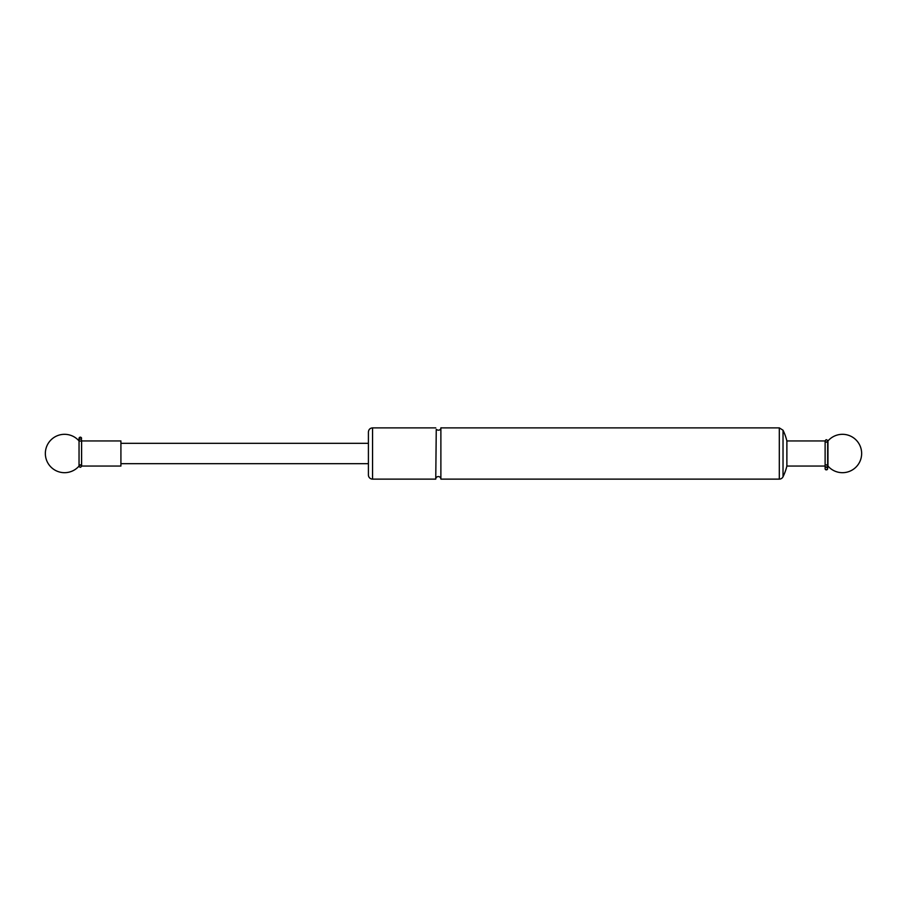 <?xml version="1.0" encoding="UTF-8"?>
<svg xmlns="http://www.w3.org/2000/svg" width="907" height="907" viewBox="0 0 907 907"><rect width="100%" height="100%" fill="white"/><g stroke="black" fill="none" stroke-linecap="round" stroke-linejoin="round"><path stroke-width="1.36" d="M81.483 440.519A1.27 1.258 180 0 1 81.573 440.983L81.573 465.756A1.281 1.281 0 0 1 81.607 466.051L120.914 466.051L120.914 440.949L81.607 440.949L81.607 466.051M79.136 440.519A1.27 1.258 180 0 0 79.045 440.983L79.045 466.051C79.895 467.683 80.734 467.683 81.573 466.051L80.315 464.781L79.045 466.051A19.183 19.183 0 0 1 45.35 453.5A19.183 19.183 0 0 1 79.045 440.949L79.045 440.088A1.27 1.122 0 0 1 81.573 440.088A1.27 1.122 0 0 1 79.045 440.088L79.045 438.432A1.27 1.258 0 0 1 80.927 437.333A1.27 1.258 0 0 1 81.573 438.432L81.573 438.432C80.734 436.8 79.895 436.8 79.045 438.432L79.045 438.432M826.39 464.781L827.66 466.051L827.66 465.257A1.281 1.281 0 0 1 827.955 466.051L827.955 440.949L827.955 466.051A19.183 19.183 0 0 0 861.65 453.5A19.183 19.183 0 0 0 827.955 440.949L827.66 441.766L827.66 440.949C826.81 439.317 825.971 439.317 825.121 440.949L825.121 466.051C825.994 467.558 826.833 467.558 827.66 466.051L827.66 440.949L826.39 442.219M783.024 453.5L783.024 430.213L779.306 427.877L779.306 479.123A4.138 4.138 0 0 0 783.024 476.787L783.024 453.5M779.306 427.877L440.881 427.877L440.881 479.123L779.306 479.123M783.024 430.213A53.422 53.422 0 0 1 786.879 440.949L786.879 466.051L825.121 466.051M440.881 427.877C441.539 426.936 440.462 432.083 436.256 429.385L435.757 479.123A2.562 2.562 0 0 1 438.319 476.56A2.562 2.562 0 0 1 440.881 479.123M372.55 427.877L372.55 479.123A4.138 4.138 0 0 1 368.412 474.985L368.412 432.015C368.661 429.499 370.045 428.115 372.55 427.877L435.757 427.877M825.778 469.701A1.27 1.258 180 0 1 826.39 467.332A1.27 1.258 180 0 1 827.66 468.602A1.27 1.258 180 0 1 825.778 469.701M827.343 466.878A1.27 1.19 -0 0 1 827.66 467.661L827.66 468.613C826.198 470.166 825.359 470.166 825.121 468.613L825.121 467.661A1.27 1.19 -0 0 1 825.438 466.878M783.024 476.787A53.422 53.422 0 0 0 786.879 466.051M372.55 479.123L435.757 479.123M120.914 463.681L368.412 463.681M120.914 443.319L368.412 443.319M786.879 440.949L825.393 440.949M81.573 440.088L81.573 440.983M79.045 440.983L79.045 466.051M825.121 467.661L825.121 465.178"/></g></svg>

